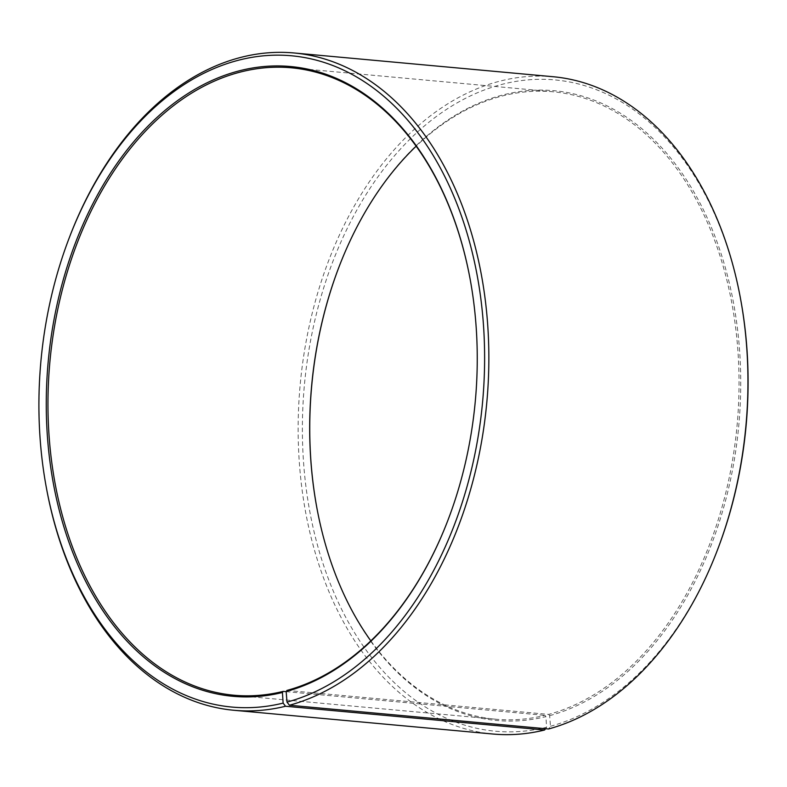<?xml version="1.0" encoding="UTF-8"?>
<svg xmlns="http://www.w3.org/2000/svg" width="787" height="787" viewBox="0 0 787 787"><rect width="100%" height="100%" fill="white"/><g stroke="black" fill="none" stroke-linecap="round" stroke-linejoin="round"><path stroke-width="0.59" stroke-dasharray="3.94 2.95" d="M286.95 690.415L548.677 714.399A315.026 213.631 -84.8 0 0 739.032 386.073A315.026 213.631 -84.8 0 0 553.123 91.784A315.026 213.631 -84.8 0 0 500.05 96.585A315.026 213.631 -84.8 0 0 416.175 146.166M370.825 640.834A315.026 213.631 -84.8 0 0 495.613 719.2A315.026 213.631 -84.8 0 0 544.948 715.363L545.903 716.632L546.611 727.257L545.548 728.723M286.173 691.645L544.948 715.363M553.172 76.733A330.028 223.813 -84.8 0 0 497.581 81.759A330.028 223.813 -84.8 0 0 298.155 425.728A330.028 223.813 -84.8 0 0 492.918 734.025M548.677 714.399L549.651 715.658L550.477 726.253L548.519 728.988M550.477 726.253A327.028 221.777 -84.8 0 0 717.528 549.749M740.537 298.765A327.028 221.777 -84.8 0 0 500.001 84.898A327.028 221.777 -84.8 0 0 303.605 463.041A327.028 221.777 -84.8 0 0 546.611 727.257M549.651 715.658A316.226 214.448 -84.8 0 0 739.347 347.303A316.226 214.448 -84.8 0 0 500.837 95.493A316.226 214.448 -84.8 0 0 339.305 266.163A316.226 214.448 -84.8 0 0 339.217 266.39M317.013 508.618A316.226 214.448 -84.8 0 0 317.053 508.855A316.226 214.448 -84.8 0 0 545.903 716.632M69.895 236.13A330.028 223.813 -84.8 0 0 46.679 489.416M447.783 520.61A315.026 213.631 -84.8 0 0 447.872 520.384A315.026 213.631 -84.8 0 0 470.036 278.618A315.026 213.631 -84.8 0 0 469.987 278.382M495.613 719.2L233.877 695.216M553.123 91.784L291.387 67.8"/><path stroke-width="1.18" d="M416.175 146.166A315.026 213.631 -84.8 0 0 339.128 266.616A315.026 213.631 -84.8 0 0 316.964 508.382A315.026 213.631 -84.8 0 0 370.825 640.834M469.987 278.382A315.026 213.631 -84.8 0 0 291.387 67.8A315.026 213.631 -84.8 0 0 238.323 72.601A315.026 213.631 -84.8 0 0 47.968 400.927A315.026 213.631 -84.8 0 0 233.877 695.216A315.026 213.631 -84.8 0 0 283.222 691.38L286.173 691.645M717.105 550.87A330.028 223.813 -84.8 0 0 740.321 297.584L740.537 298.765A327.028 221.777 -84.8 0 1 717.528 549.749L717.105 550.87A330.028 223.813 -84.8 0 1 548.519 728.988L289.419 705.241L286.999 702.102L286.163 691.507A316.226 214.448 -84.8 0 0 447.695 520.837A316.226 214.448 -84.8 0 0 469.947 278.145A316.226 214.448 -84.8 0 0 237.349 71.342A316.226 214.448 -84.8 0 0 47.446 436.992A316.226 214.448 -84.8 0 0 282.425 692.481L283.222 691.38M286.999 702.102A327.028 221.777 -84.8 0 0 483.179 321.165A327.028 221.777 -84.8 0 0 236.523 60.747A327.028 221.777 -84.8 0 0 69.472 237.251A327.028 221.777 -84.8 0 0 46.463 488.235A327.028 221.777 -84.8 0 0 283.123 703.106L282.425 692.481M289.419 705.241A330.028 223.813 -84.8 0 0 488.845 361.272A330.028 223.813 -84.8 0 0 294.082 52.975A330.028 223.813 -84.8 0 0 238.481 58.012A330.028 223.813 -84.8 0 0 69.895 236.13L69.472 237.251M740.321 297.584A330.028 223.813 -84.8 0 0 553.172 76.733L294.082 52.975M339.217 266.39A316.226 214.448 -84.8 0 0 317.013 508.618M545.548 728.723L544.614 730.002L285.524 706.254L283.123 703.106M46.463 488.235L46.679 489.416A330.028 223.813 -84.8 0 0 233.828 710.268L492.918 734.025A330.028 223.813 -84.8 0 0 544.614 730.002M233.828 710.268A330.028 223.813 -84.8 0 0 285.524 706.254M286.163 691.507L286.95 690.415A315.026 213.631 -84.8 0 0 447.783 520.61"/></g></svg>
